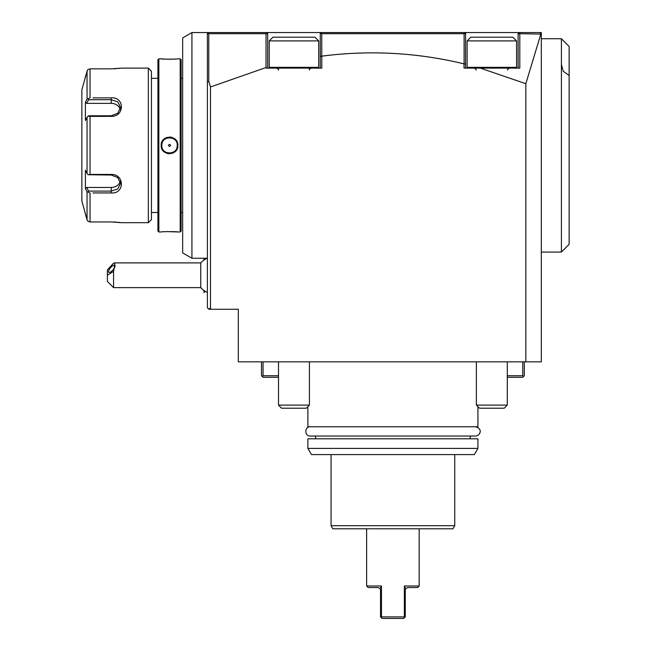 <?xml version="1.0" encoding="UTF-8"?>
<svg xmlns="http://www.w3.org/2000/svg" width="651" height="651" viewBox="0 0 651 651"><rect width="100%" height="100%" fill="white"/><g stroke="black" fill="none" stroke-linecap="round" stroke-linejoin="round"><path stroke-width="0.98" d="M111.72 221.958L90.033 221.958L111.24 221.958L121.753 222.699L148.338 222.699L148.338 68.111L121.753 68.111L111.24 68.851L90.033 68.851L111.663 68.851M92.955 97.878L111.24 97.878C124.805 96.796 124.699 116.7 111.24 116.383L90.033 116.383L90.033 174.427L111.24 174.427C124.764 174.142 124.74 194.039 111.24 192.932L92.955 192.932M87.275 70.552L81.863 89.748L81.863 201.053L87.047 219.664L87.047 191.671L85.395 188.562L87.047 191.671L90.033 192.932L90.033 221.958L88.072 221.34L87.047 219.664L88.072 221.34M120.175 222.496L118.588 222.316M116.464 222.137L113.746 221.999M113.713 68.811L116.488 68.664M118.58 68.485L120.183 68.314M95.778 192.932L111.24 192.932L111.24 191.101L88.617 191.101L88.072 192.012M90.033 174.427L88.072 174.728L87.047 173.386L87.047 117.416L85.395 120.541L85.395 102.248L86.673 103.363L88.617 99.709L111.24 99.709L111.24 97.878L95.778 97.878M85.183 77.388L87.633 69.958M88.072 69.462L90.033 68.851L90.033 97.878L87.047 99.131L86.51 100.148M88.617 99.709L88.072 98.789M86.673 103.363L111.24 103.363L111.24 99.709L117.798 101.873L120.516 107.374L117.79 113.241L111.24 115.772L88.617 115.772L88.072 116.073L90.033 116.383M87.047 117.416L88.072 116.073M111.24 174.427L111.24 175.038L88.072 174.728M111.24 175.038L117.79 177.568L120.516 183.436L117.79 188.936L111.24 191.101L111.24 187.447A9.277 8.032 0 0 0 120.223 181.409M87.047 173.386L85.395 170.269L85.395 188.562L86.673 187.447L111.24 187.447M88.617 191.101L86.673 187.447M85.395 102.248L87.047 99.131L87.047 71.146M87.047 219.664L85.183 213.422M111.24 103.363A9.277 8.032 180 0 1 120.223 109.392M148.338 68.111L151.431 71.203L151.431 219.607L148.338 222.699M157.924 212.495L151.431 212.495M157.924 78.307L151.431 78.307M157.924 231.048L157.924 59.762L158.852 58.834L158.852 231.976L157.924 231.048M177.601 58.859L180.189 58.834L180.189 231.976L177.869 231.976C178.333 231.528 160.707 231.528 161.171 231.976L158.852 231.976M177.869 58.834C178.333 59.282 160.699 59.282 161.171 58.834L158.852 58.834M161.953 143.814A7.731 7.731 0 0 0 161.79 145.401C161.318 135.432 177.723 135.432 177.251 145.401C177.723 155.377 161.318 155.377 161.79 145.401L161.171 145.401C160.724 134.521 178.341 134.562 177.869 145.401C178.309 156.289 160.691 156.24 161.171 145.401L161.472 147.639M177.601 231.951L167.038 231.601M165.606 231.658L163.352 231.789M161.171 58.834L166.998 59.208M169.52 59.241L172.092 59.2M174.077 59.119L175.973 58.997M177.105 143.912A7.731 7.731 0 0 1 177.251 145.401L177.869 145.401L177.568 143.171M176.413 140.673L174.818 138.907M171.766 137.304L169.52 136.995M167.038 137.377L164.272 138.866M162.628 150.153L164.231 151.911M167.266 153.498L169.52 153.815M172.002 153.433L174.785 151.927M180.189 58.834L181.116 59.762L181.116 231.048L180.189 231.976M182.662 78.307L181.116 78.307M182.662 212.495L181.116 212.495M182.662 37.904L182.662 252.897L191.931 258.252L191.931 32.55L182.662 37.904M191.931 258.252L207.392 258.252M191.931 32.55L541.307 32.55L541.307 361.834L525.845 361.834L525.845 83.71L540.94 33.714L540.167 32.957M210.485 309.266L210.485 86.965L208.768 81.294L208.768 33.697L208.279 33.209L207.392 34.096L207.392 32.55L207.392 307.72L208.938 309.266L238.315 309.266L238.315 361.834L525.845 361.834M541.307 34.096L519.815 33.697L519.173 33.046L519.669 32.55L518.123 34.69L518.123 32.55M320.243 32.55L320.243 56.368L321.789 56.157L321.789 68.111L266.186 68.111L266.023 67.533L210.485 86.965M321.789 56.157C369.654 49.964 417.063 52.528 464.017 63.863L465.563 64.083L465.563 68.111M519.815 33.697L519.815 68.111L464.017 68.111L464.017 63.863M480.275 68.111L525.845 83.71M208.938 309.266L210.485 307.72M208.768 81.294L207.392 82.099M208.279 33.209L208.938 32.55L208.279 33.209M208.768 33.697L266.023 33.697L266.658 33.071L266.137 32.55L267.683 34.519L267.683 32.55M266.788 33.201L267.537 33.95M267.683 34.519L267.683 68.111M266.023 33.697L266.023 67.533M320.243 56.368L320.243 68.111M320.235 34.096L321.789 32.55M465.563 64.083L465.563 34.096L464.017 32.55L465.563 34.096L465.563 32.55M321.74 55.97L321.74 33.697L464.106 33.697L464.635 33.177M321.74 33.697L321.187 33.152M518.123 68.111L518.123 34.69M464.106 33.697L464.106 63.529M507.3 375.741L522.761 375.741L522.761 361.834M507.3 377.287L522.761 377.287L524.307 375.741L524.307 361.834M523.534 376.514L522.761 375.741M261.499 361.834L261.499 375.741L262.272 376.514L263.045 375.741L278.506 375.741M263.045 361.834L263.045 375.741M278.506 377.287L263.045 377.287L262.272 376.514M477.924 406.663L477.924 426.755L307.874 426.755L307.874 406.663M307.874 438.815L477.924 438.815L477.924 448.401L474.359 454.585L311.447 454.585L307.874 448.401L307.874 438.815M307.874 448.401L477.924 448.401M331.066 525.699L454.74 525.699L452.95 528.791L332.848 528.791L331.066 525.699L331.066 454.585M454.74 525.699L454.74 454.585M404.344 616.904L404.645 617.522L405.272 616.904L405.272 590.001L405.711 588.602L404.344 585.99L405.711 588.602L407.746 587.536L417.633 587.536L419.179 585.99L404.344 585.99L404.344 616.904L381.462 616.904L381.462 585.99L366.619 585.99L366.619 528.791M366.619 585.99L368.165 587.536L378.06 587.536L380.094 588.602L381.462 585.99L380.094 588.602L380.534 590.001L380.534 616.904L381.152 617.522L381.462 616.904M381.152 617.522L382.08 618.45L403.726 618.45L404.645 617.522M561.406 64.514L563.261 71.293L569.137 75.443L569.137 244.345L561.406 252.067L561.406 38.734L541.307 38.734M561.406 252.067L541.307 252.067M569.137 75.443L569.137 46.465L561.406 38.734M207.392 292.364A18.553 18.553 0 0 1 200.752 287.628L200.752 262.89L115.227 262.89M113.575 287.628L107.399 281.444L107.399 275.259L113.575 271.321L113.575 287.628L200.752 287.628M107.399 275.259L107.399 269.905L113.575 263.134L115.024 262.882L113.575 271.321M115.048 265.958A4.638 1.636 130.9 0 1 112.395 270.523A4.638 1.636 130.9 0 1 108.733 272.297A4.638 1.636 130.9 0 1 108.489 271.638A4.638 1.636 130.9 0 1 111.134 267.065A4.638 1.636 130.9 0 1 114.804 265.291A4.638 1.636 130.9 0 1 115.048 265.958M205.268 291.306L203.966 292.608L203.966 290.468M203.966 258.252L203.966 260.05M162.164 143.017A7.731 7.731 0 0 0 162.042 143.448M177.251 145.401A7.731 7.731 0 0 1 177.088 146.98M176.999 147.362A7.731 7.731 0 0 1 176.869 147.785M161.936 146.898A7.731 7.731 0 0 1 161.79 145.401M168.479 145.401C169.17 146.727 169.862 146.727 170.562 145.401C169.862 144.083 169.17 144.083 168.479 145.401M475.45 426.755C483.888 429.107 479.372 436.243 475.45 436.032L310.348 436.032C304.367 436.316 304.367 426.47 310.348 426.755L310.348 426.755M309.42 405.117L306.328 408.21L281.598 408.21L278.506 405.117L309.42 405.117L309.42 361.834M318.697 40.899L269.229 40.899L269.229 67.338L318.697 67.338L317.924 68.111L318.697 67.338L318.697 40.899L314.986 37.188L272.94 37.188L269.229 40.899M507.3 405.117L504.208 408.21L479.47 408.21L476.377 405.117L507.3 405.117L507.3 361.834M516.577 40.899L467.109 40.899L467.109 67.338L516.577 67.338L515.804 68.111L516.577 67.338L516.577 40.899L512.866 37.188L470.811 37.188L467.109 40.899M111.24 116.383L111.24 115.772M470.193 436.032L470.193 438.815M315.605 436.032L315.605 438.815M419.179 585.99L419.179 528.791M207.164 258.252A18.553 18.553 0 0 0 200.752 262.89M205.268 259.22L204.3 258.252M278.506 405.117L278.506 361.834M309.42 69.966C308.891 69.657 309.51 69.039 311.276 68.111M278.506 69.966C279.076 69.82 278.457 69.201 276.651 68.111M269.229 67.338L270.002 68.111M476.377 405.117L476.377 361.834M507.3 69.966L509.155 68.111M476.377 69.966L474.522 68.111M467.109 67.338L467.874 68.111L467.109 67.338"/></g></svg>
